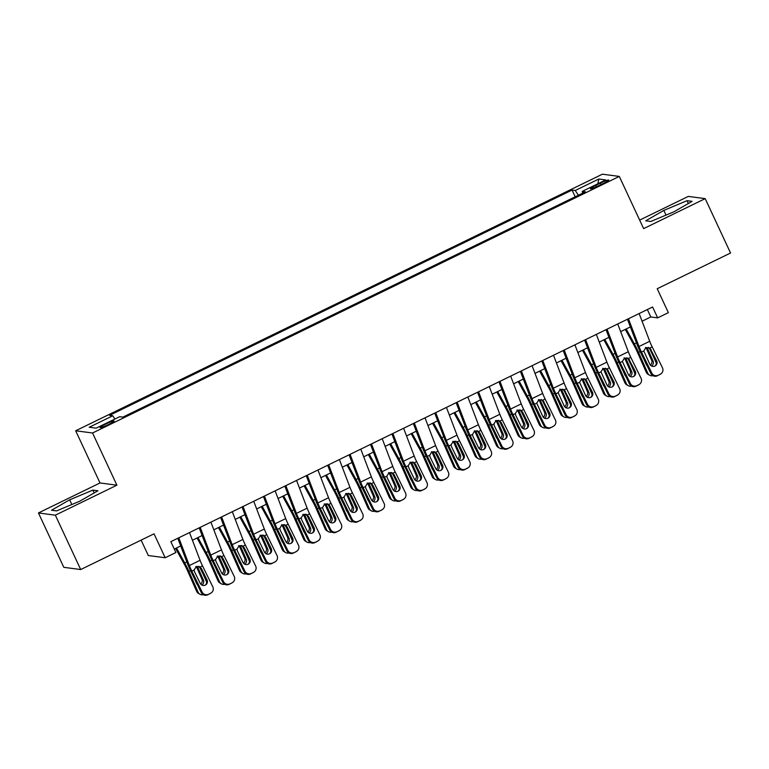 <?xml version="1.0" encoding="UTF-8"?>
<svg xmlns="http://www.w3.org/2000/svg" width="769" height="769" viewBox="0 0 769 769"><rect width="100%" height="100%" fill="white"/><g stroke="black" fill="none" stroke-linecap="round" stroke-linejoin="round"><path stroke-width="1.15" d="M108.544 424.498A7.719 0.798 -25 0 0 114.081 421.047A7.719 0.798 -25 0 0 105.622 424.113A7.719 0.798 -25 0 0 100.085 427.574A7.719 0.798 -25 0 0 108.544 424.498M141.112 540.117L148.302 555.526L165.181 557.756L175.89 552.536L170.824 541.664L652.593 306.994L657.668 317.866L668.367 312.656L657.216 288.731L730.55 253.011L705.192 198.633L688.303 196.403L639.664 220.097M38.45 512.952L63.808 567.32L80.697 569.55L55.339 515.182L116.898 485.191L92.559 432.995L75.67 430.765L100.008 482.961L38.45 512.952L55.339 515.182M92.559 432.995L619.295 176.418L602.406 174.188L75.67 430.765M600.502 183.089L595.792 185.387A7.479 0.779 -25 0 0 590.429 188.732A7.479 0.779 -25 0 0 598.628 185.752L603.338 183.464A7.479 0.779 -25 0 0 608.702 180.109A7.479 0.779 -25 0 0 600.502 183.089L601.166 184.512M578.394 195.239L575.26 190.491L572.069 190.068L109.563 415.356L112.764 415.779L89.214 427.247L96.144 428.17L119.704 416.692L122.896 417.115L585.401 191.827L582.2 191.414L582.662 193.163M575.26 190.491L598.82 179.023L605.751 179.936L582.2 191.414M165.181 557.756L154.031 533.83L80.697 569.55M619.295 176.418L643.634 228.624L705.192 198.633M642.077 321.221L650.814 316.963L657.668 317.866M174.284 549.085L180.725 545.942M192.423 540.251L202.132 535.512M213.83 529.822L223.548 525.083M235.247 519.392L244.955 514.653M256.654 508.963L266.372 504.224M278.07 498.533L287.779 493.794M299.477 488.094L309.196 483.365M320.894 477.664L330.603 472.935M342.301 467.235L352.019 462.505M363.718 456.805L373.426 452.076M385.125 446.376L394.843 441.646M406.541 435.946L416.25 431.217M427.949 425.517L437.667 420.787M449.365 415.087L459.074 410.358M470.782 404.657L480.49 399.928M492.189 394.228L501.907 389.499M513.605 383.798L523.314 379.069M535.013 373.369L544.731 368.639M556.429 362.939L566.138 358.21M577.836 352.51L587.554 347.78M599.253 342.08L608.961 337.351M620.66 331.65L630.378 326.921M647.354 309.542L650.814 316.963M575.202 196.797L572.069 190.068M112.764 415.779L114.898 419.028M597.84 183.791L598.82 179.023M663.83 210.408L645.71 220.809L650.795 221.482L674 211.754L692.119 201.353L687.034 200.68L663.83 210.408L666.021 215.099M116.898 485.191L100.008 482.961M56.608 510.904L79.813 501.177L97.932 490.776L92.847 490.103L69.643 499.831L51.523 510.231L56.608 510.904M688.361 203.506L687.034 200.68M71.834 504.522L69.643 499.831M94.174 492.939L92.847 490.103M639.145 313.541L649.728 341.292A12.064 1.932 -116 0 0 652.189 346.886L662.455 367.793A4.825 4.758 56.8 0 1 660.292 374.205L657.341 375.781L660.292 374.205M627.446 319.241L636.982 344.233A18.1 2.893 -116 0 0 640.664 352.635L650.93 373.542L651.747 373.003A4.825 4.758 56.8 0 0 658.158 375.253M628.436 318.76L639.02 346.502A12.064 1.932 -116 0 0 641.481 352.106L651.747 373.003M654.957 366.073A3.864 3.807 56.8 0 0 655.88 361.468L649.767 349.02L648.277 347.377M657.341 375.781A4.825 4.758 -123.2 0 1 650.93 373.542M660.811 373.917L659.994 374.445A4.825 4.758 -123.2 0 1 659.485 374.743M649.882 348.011L656.697 360.93A3.864 3.807 -123.2 0 1 654.967 366.063A3.864 3.807 -123.2 0 1 649.843 364.275L643.788 350.981L645.931 347.598L649.882 348.011L652.189 346.886M625.274 329.411L634.319 345.887A12.064 1.932 64 0 1 637.107 351.529L646.268 372.283L647.719 373.109A4.825 4.633 119.8 0 0 652.968 375.666M626.177 328.969L634.377 343.897A18.1 2.893 64 0 1 638.558 352.356L647.719 373.109M652.958 355.518L656.274 363.035M648.498 347.521L647.277 348.117L647.623 348.732L646.594 348.847L651.631 360.267L653.083 361.094L647.623 348.732M653.083 361.094A3.864 3.71 -60.2 0 1 651.535 366.006M647.017 365.573A3.864 3.71 -60.2 0 1 646.229 364.429L644.182 359.796M649.603 375.214L648.152 374.388A4.825 4.633 -60.2 0 1 646.268 372.283M650.324 365.015A3.864 3.71 119.8 0 0 651.631 360.267M646.594 348.847L645.508 347.434M617.738 323.97L628.321 351.721A12.064 1.932 -116 0 0 630.772 357.325L641.038 378.223A4.825 4.758 56.8 0 1 638.885 384.635L635.925 386.211L638.885 384.635M606.03 329.67L615.565 354.663A18.1 2.893 -116 0 0 619.256 363.064L629.523 383.971L630.33 383.433A4.825 4.758 56.8 0 0 636.742 385.682M607.029 329.19L617.613 356.931A12.064 1.932 -116 0 0 620.064 362.535L630.33 383.433M633.541 376.502A3.864 3.807 56.8 0 0 634.473 371.898L628.36 359.45L626.87 357.806M635.925 386.211A4.825 4.758 -123.2 0 1 629.523 383.971M639.395 384.346L638.578 384.875A4.825 4.758 -123.2 0 1 638.068 385.173M628.465 358.441L635.281 371.36A3.864 3.807 -123.2 0 1 633.56 376.493A3.864 3.807 -123.2 0 1 628.427 374.705L622.371 361.411L624.524 358.037L628.465 358.441L630.772 357.325M596.321 334.4L606.904 362.151A12.064 1.932 -116 0 0 609.365 367.755L619.622 388.653A4.825 4.758 56.8 0 1 617.469 395.064L614.518 396.641L617.469 395.064M584.623 340.1L594.158 365.092A18.1 2.893 -116 0 0 597.84 373.494L608.106 394.401L608.923 393.863A4.825 4.758 56.8 0 0 615.325 396.112M585.613 339.619L596.196 367.361A12.064 1.932 -116 0 0 598.657 372.965L608.923 393.863M612.134 386.932A3.864 3.807 56.8 0 0 613.056 382.328L606.943 369.879L605.453 368.236M614.518 396.641A4.825 4.758 -123.2 0 1 608.106 394.401M617.988 394.776L617.171 395.304A4.825 4.758 -123.2 0 1 616.651 395.602M607.058 368.87L613.873 381.789A3.864 3.807 -123.2 0 1 612.143 386.922A3.864 3.807 -123.2 0 1 607.02 385.134L600.964 371.84L603.107 368.466L607.058 368.87L609.365 367.755M574.904 344.829L585.497 372.581A12.064 1.932 -116 0 0 587.949 378.185L598.215 399.082A4.825 4.758 56.8 0 1 596.062 405.494L593.101 407.07L596.062 405.494M563.206 350.529L572.742 375.522A18.1 2.893 -116 0 0 576.433 383.923L586.689 404.83L587.506 404.292A4.825 4.758 56.8 0 0 593.918 406.541M564.206 350.049L574.789 377.79A12.064 1.932 -116 0 0 577.24 383.395L587.506 404.292M590.717 397.362A3.864 3.807 56.8 0 0 591.64 392.757L585.526 380.309L584.046 378.665M593.101 407.07A4.825 4.758 -123.2 0 1 586.689 404.83M596.571 405.205L595.754 405.734A4.825 4.758 -123.2 0 1 595.244 406.032M585.642 379.3L592.457 392.219A3.864 3.807 -123.2 0 1 590.736 397.352A3.864 3.807 -123.2 0 1 585.603 395.564L579.547 382.27L581.7 378.896L585.642 379.3L587.949 378.185M553.497 355.259L564.081 383.01A12.064 1.932 -116 0 0 566.542 388.614L576.798 409.512A4.825 4.758 56.8 0 1 574.645 415.923L571.694 417.5L574.645 415.923M541.799 360.959L551.335 385.951A18.1 2.893 -116 0 0 555.016 394.353L565.282 415.26L566.099 414.722A4.825 4.758 56.8 0 0 572.501 416.971M542.789 360.478L553.372 388.22A12.064 1.932 -116 0 0 555.833 393.824L566.099 414.722M569.31 407.791A3.864 3.807 56.8 0 0 570.233 403.187L564.119 390.739L562.629 389.095M571.694 417.5A4.825 4.758 -123.2 0 1 565.282 415.26M575.164 415.635L574.347 416.164A4.825 4.758 -123.2 0 1 573.828 416.462M564.235 389.729L571.05 402.648A3.864 3.807 -123.2 0 1 569.32 407.781A3.864 3.807 -123.2 0 1 564.196 405.994L558.14 392.699L560.284 389.325L564.235 389.729L566.542 388.614M603.857 339.84L612.912 356.316A12.064 1.932 64 0 1 615.7 361.959L624.851 382.712L626.302 383.539A4.825 4.633 119.8 0 0 631.551 386.096M604.77 339.398L612.97 354.326A18.1 2.893 64 0 1 617.142 362.785L626.302 383.539M631.551 365.948L634.867 373.465M627.091 357.95L625.87 358.546L626.216 359.161L625.178 359.277L630.215 370.696L631.666 371.523L626.216 359.161M631.666 371.523A3.864 3.71 -60.2 0 1 630.119 376.435M625.61 376.003A3.864 3.71 -60.2 0 1 624.812 374.868L622.765 370.225M628.186 385.644L626.735 384.817A4.825 4.633 -60.2 0 1 624.851 382.712M628.907 375.445A3.864 3.71 119.8 0 0 630.215 370.696M625.178 359.277L624.092 357.864M582.45 350.27L591.496 366.746A12.064 1.932 64 0 1 594.283 372.388L603.444 393.142L604.895 393.968A4.825 4.633 119.8 0 0 610.144 396.525M583.354 349.828L591.553 364.756A18.1 2.893 64 0 1 595.735 373.215L604.895 393.968M610.134 376.377L613.451 383.894M605.674 368.38L604.453 368.976L604.799 369.591L603.771 369.706L608.808 381.126L610.259 381.953L604.799 369.591M610.259 381.953A3.864 3.71 -60.2 0 1 608.712 386.865M604.194 386.432A3.864 3.71 -60.2 0 1 603.405 385.298L601.358 380.655M606.779 396.073L605.328 395.247A4.825 4.633 -60.2 0 1 603.444 393.142M607.491 385.875A3.864 3.71 119.8 0 0 608.808 381.126M603.771 369.706L602.685 368.293M561.034 360.699L570.089 377.175A12.064 1.932 64 0 1 572.876 382.818L582.027 403.571L583.479 404.398A4.825 4.633 119.8 0 0 588.727 406.955M561.947 360.257L570.146 375.185A18.1 2.893 64 0 1 574.318 383.644L583.479 404.398M588.727 386.807L592.043 394.324M584.267 378.809L583.037 379.405L583.392 380.021L582.354 380.136L587.391 391.556L588.843 392.382L583.392 380.021M588.843 392.382A3.864 3.71 -60.2 0 1 587.295 397.294M582.787 396.862A3.864 3.71 -60.2 0 1 581.989 395.727L579.941 391.085M585.363 406.503L583.911 405.676A4.825 4.633 -60.2 0 1 582.027 403.571M586.084 396.304A3.864 3.71 119.8 0 0 587.391 391.556M582.354 380.136L581.268 378.723M539.627 371.129L548.672 387.605A12.064 1.932 64 0 1 551.46 393.247L560.62 414.001L562.072 414.837A4.825 4.633 119.8 0 0 567.32 417.384M540.53 370.687L548.73 385.615A18.1 2.893 64 0 1 552.911 394.084L562.072 414.837M567.311 397.237L570.627 404.754M562.85 389.239L561.63 389.835L561.976 390.45L560.947 390.565L565.984 401.985L567.435 402.812L561.976 390.45M567.435 402.812A3.864 3.71 -60.2 0 1 565.878 407.724M561.37 407.291A3.864 3.71 -60.2 0 1 560.582 406.157L558.534 401.514M563.956 416.933L562.504 416.106A4.825 4.633 -60.2 0 1 560.62 414.001M564.667 406.734A3.864 3.71 119.8 0 0 565.984 401.985M560.947 390.565L559.861 389.152M532.081 365.688L542.664 393.44A12.064 1.932 -116 0 0 545.125 399.044L555.391 419.941A4.825 4.758 56.8 0 1 553.238 426.353L550.277 427.929L553.238 426.353M520.382 371.389L529.918 396.381A18.1 2.893 -116 0 0 533.609 404.782L543.866 425.69L544.683 425.151A4.825 4.758 56.8 0 0 551.094 427.401M521.382 370.908L531.965 398.65A12.064 1.932 -116 0 0 534.417 404.254L544.683 425.151M547.893 418.221A3.864 3.807 56.8 0 0 548.816 413.616L542.703 401.168L541.222 399.524M550.277 427.929A4.825 4.758 -123.2 0 1 543.866 425.69M553.747 426.064L552.93 426.593A4.825 4.758 -123.2 0 1 552.421 426.891M542.818 400.159L549.633 413.078A3.864 3.807 -123.2 0 1 547.913 418.211A3.864 3.807 -123.2 0 1 542.779 416.423L536.724 403.129L538.877 399.755L542.818 400.159L545.125 399.044M518.21 381.559L527.265 398.034A12.064 1.932 64 0 1 530.052 403.677L539.204 424.43L540.655 425.267A4.825 4.633 119.8 0 0 545.903 427.814M519.123 381.116L527.323 396.045A18.1 2.893 64 0 1 531.494 404.513L540.655 425.267M545.903 407.666L549.22 415.183M541.443 399.669L540.213 400.264L540.569 400.88L539.53 400.995L544.567 412.415L546.019 413.241L540.569 400.88M546.019 413.241A3.864 3.71 -60.2 0 1 544.471 418.153M539.963 417.721A3.864 3.71 -60.2 0 1 539.165 416.587L537.118 411.944M542.539 427.362L541.088 426.535A4.825 4.633 -60.2 0 1 539.204 424.43M543.26 417.163A3.864 3.71 119.8 0 0 544.567 412.415M539.53 400.995L538.444 399.582M510.674 376.118L521.257 403.869A12.064 1.932 -116 0 0 523.718 409.473L533.974 430.371A4.825 4.758 56.8 0 1 531.821 436.782L528.87 438.359L531.821 436.782M498.975 381.818L508.511 406.811A18.1 2.893 -116 0 0 512.192 415.222L522.459 436.119L523.276 435.581A4.825 4.758 56.8 0 0 529.678 437.83M499.965 381.337L510.549 409.079A12.064 1.932 -116 0 0 513.01 414.683L523.276 435.581M526.496 428.65A3.864 3.807 -123.2 0 1 521.372 426.853L515.73 415.356L515.317 413.559L517.46 410.185L520.267 409.992L522.574 412.021L528.226 423.508A3.864 3.807 -123.2 0 1 526.496 428.65A3.864 3.807 56.8 0 0 527.409 424.046L521.295 411.598L519.806 409.954M528.87 438.359A4.825 4.758 -123.2 0 1 522.459 436.119M532.331 436.494L531.523 437.023A4.825 4.758 -123.2 0 1 531.004 437.321M496.803 391.988L505.848 408.464A12.064 1.932 64 0 1 508.636 414.107L517.797 434.86L519.248 435.696A4.825 4.633 119.8 0 0 524.496 438.243M497.706 391.546L505.906 406.474A18.1 2.893 64 0 1 510.087 414.943L519.248 435.696M524.487 418.096L527.803 425.613M520.027 410.098L518.806 410.694L519.152 411.309L518.123 411.425L523.16 422.844L524.612 423.671L519.152 411.309M524.612 423.671A3.864 3.71 -60.2 0 1 523.055 428.583M518.546 428.15A3.864 3.71 -60.2 0 1 517.758 427.016L515.711 422.373M521.132 437.792L519.681 436.965A4.825 4.633 -60.2 0 1 517.797 434.86M521.843 427.593A3.864 3.71 119.8 0 0 523.16 422.844M518.123 411.425L517.037 410.012M489.257 386.547L499.84 414.299A12.064 1.932 -116 0 0 502.301 419.903L512.567 440.8A4.825 4.758 56.8 0 1 510.414 447.212L507.453 448.788L510.414 447.212M477.559 392.248L487.094 417.24A18.1 2.893 -116 0 0 490.785 425.651L501.042 446.549L501.859 446.01A4.825 4.758 56.8 0 0 508.271 448.26M478.558 391.767L489.142 419.509A12.064 1.932 -116 0 0 491.593 425.113L501.859 446.01M505.089 439.08A3.864 3.807 -123.2 0 1 499.956 437.282L494.313 425.786L493.9 423.988L496.053 420.614L498.85 420.422L501.167 422.45L506.809 433.947A3.864 3.807 -123.2 0 1 505.089 439.08A3.864 3.807 56.8 0 0 505.992 434.475L499.879 422.027L498.399 420.383M507.453 448.788A4.825 4.758 -123.2 0 1 501.042 446.549M510.924 446.924L510.107 447.452A4.825 4.758 -123.2 0 1 509.597 447.75M475.386 402.418L484.441 418.894A12.064 1.932 64 0 1 487.219 424.536L496.38 445.289L497.831 446.126A4.825 4.633 119.8 0 0 503.08 448.673M476.299 401.976L484.489 416.904A18.1 2.893 64 0 1 488.671 425.372L497.831 446.126M503.08 428.525L506.396 436.042M498.61 420.528L497.389 421.124L497.735 421.739L496.707 421.854L501.744 433.274L503.195 434.101L497.735 421.739M503.195 434.101A3.864 3.71 -60.2 0 1 501.648 439.012M497.139 438.58A3.864 3.71 -60.2 0 1 496.341 437.446L494.294 432.803M499.715 448.221L498.264 447.395A4.825 4.633 -60.2 0 1 496.38 445.289M500.436 438.022A3.864 3.71 119.8 0 0 501.744 433.274M496.707 421.854L495.621 420.451M467.85 396.977L478.433 424.728A12.064 1.932 -116 0 0 480.894 430.332L491.151 451.23A4.825 4.758 56.8 0 1 488.997 457.642L486.046 459.218L488.997 457.642M456.152 402.677L465.687 427.67A18.1 2.893 -116 0 0 469.369 436.081L479.635 456.978L480.452 456.44A4.825 4.758 56.8 0 0 486.854 458.689M457.142 402.197L467.725 429.938A12.064 1.932 -116 0 0 470.186 435.542L480.452 456.44M483.672 449.509A3.864 3.807 -123.2 0 1 478.549 447.712L472.897 436.215L472.493 434.418L474.636 431.044L477.443 430.851L479.75 432.88L485.402 444.376A3.864 3.807 -123.2 0 1 483.672 449.509A3.864 3.807 56.8 0 0 484.585 444.905L478.472 432.457L476.982 430.813M486.046 459.218A4.825 4.758 -123.2 0 1 479.635 456.978M489.507 457.353L488.7 457.882A4.825 4.758 -123.2 0 1 488.18 458.18M453.979 412.847L463.025 429.323A12.064 1.932 64 0 1 465.812 434.966L474.973 455.719L476.424 456.555A4.825 4.633 119.8 0 0 481.673 459.103M454.883 412.405L463.082 427.333A18.1 2.893 64 0 1 467.264 435.802L476.424 456.555M481.663 438.955L484.979 446.472M477.203 430.957L475.982 431.553L476.328 432.168L475.3 432.293L480.337 443.703L481.788 444.53L476.328 432.168M481.788 444.53A3.864 3.71 -60.2 0 1 480.231 449.442M475.723 449.009A3.864 3.71 -60.2 0 1 474.934 447.875L472.887 443.232M478.308 458.651L476.857 457.824A4.825 4.633 -60.2 0 1 474.973 455.719M479.02 448.452A3.864 3.71 119.8 0 0 480.337 443.703M475.3 432.293L474.213 430.88M446.433 407.407L457.017 435.158A12.064 1.932 -116 0 0 459.478 440.762L469.744 461.66A4.825 4.758 56.8 0 1 467.59 468.071L464.63 469.648L467.59 468.071M434.735 413.107L444.271 438.099A18.1 2.893 -116 0 0 447.962 446.51L458.218 467.408L459.035 466.87A4.825 4.758 56.8 0 0 465.447 469.119M435.735 412.626L446.318 440.368A12.064 1.932 -116 0 0 448.769 445.972L459.035 466.87M462.265 459.939A3.864 3.807 -123.2 0 1 457.132 458.141L451.49 446.645L451.076 444.847L453.229 441.473L456.027 441.281L458.343 443.309L463.986 454.806A3.864 3.807 -123.2 0 1 462.265 459.939A3.864 3.807 56.8 0 0 463.169 455.335L457.055 442.886L455.575 441.243M464.63 469.648A4.825 4.758 -123.2 0 1 458.218 467.408M468.1 467.783L467.283 468.311A4.825 4.758 -123.2 0 1 466.773 468.609M432.562 423.277L441.617 439.753A12.064 1.932 64 0 1 444.395 445.395L453.556 466.149L455.008 466.985A4.825 4.633 119.8 0 0 460.256 469.532M433.476 422.835L441.666 437.763A18.1 2.893 64 0 1 445.847 446.231L455.008 466.985M460.247 449.384L463.572 456.901M455.786 441.387L454.566 441.983L454.912 442.598L453.883 442.723L458.92 454.133L460.371 454.96L454.912 442.598M460.371 454.96A3.864 3.71 -60.2 0 1 458.824 459.872M454.316 459.439A3.864 3.71 -60.2 0 1 453.518 458.305L451.47 453.662M456.892 469.08L455.44 468.254A4.825 4.633 -60.2 0 1 453.556 466.149M457.613 458.882A3.864 3.71 119.8 0 0 458.92 454.133M453.883 442.723L452.797 441.31M425.026 417.836L435.61 445.587A12.064 1.932 -116 0 0 438.07 451.192L448.327 472.089A4.825 4.758 56.8 0 1 446.174 478.501L443.223 480.077L446.174 478.501M413.328 423.536L422.854 448.529A18.1 2.893 -116 0 0 426.545 456.94L436.811 477.837L437.619 477.299A4.825 4.758 56.8 0 0 444.03 479.548M414.318 423.056L424.901 450.797A12.064 1.932 -116 0 0 427.362 456.402L437.619 477.299M440.848 470.368A3.864 3.807 -123.2 0 1 435.725 468.571L430.073 457.074L429.669 455.277L431.813 451.903L434.62 451.711L436.927 453.739L442.579 465.235A3.864 3.807 -123.2 0 1 440.848 470.368A3.864 3.807 56.8 0 0 441.762 465.764L435.648 453.316L434.158 451.672M443.223 480.077A4.825 4.758 -123.2 0 1 436.811 477.837M446.683 478.212L445.876 478.741A4.825 4.758 -123.2 0 1 445.357 479.039M411.155 433.706L420.201 450.182A12.064 1.932 64 0 1 422.988 455.825L432.149 476.578L433.601 477.414A4.825 4.633 119.8 0 0 438.849 479.962M412.059 433.264L420.259 448.192A18.1 2.893 64 0 1 424.44 456.661L433.601 477.414M438.839 459.814L442.156 467.331M434.379 451.816L433.158 452.412L433.505 453.028L432.476 453.152L437.513 464.563L438.955 465.399L433.505 453.028M438.955 465.399A3.864 3.71 -60.2 0 1 437.407 470.301M432.899 469.869A3.864 3.71 -60.2 0 1 432.111 468.734L430.063 464.092M435.475 479.51L434.033 478.683A4.825 4.633 -60.2 0 1 432.149 476.578M436.196 469.311A3.864 3.71 119.8 0 0 437.513 464.563M432.476 453.152L431.39 451.739M403.61 428.266L414.193 456.017A12.064 1.932 -116 0 0 416.654 461.621L426.92 482.519A4.825 4.758 56.8 0 1 424.757 488.93L421.806 490.507L424.757 488.93M391.911 433.966L401.447 458.958A18.1 2.893 -116 0 0 405.138 467.369L415.395 488.267L416.212 487.729A4.825 4.758 56.8 0 0 422.623 489.978M392.901 433.485L403.494 461.237A12.064 1.932 -116 0 0 405.945 466.831L416.212 487.729M419.441 480.798A3.864 3.807 -123.2 0 1 414.308 479L408.666 467.504L408.252 465.706L410.406 462.332L413.203 462.14L415.52 464.168L421.162 475.665A3.864 3.807 -123.2 0 1 419.441 480.798A3.864 3.807 56.8 0 0 420.345 476.194L414.231 463.745L412.751 462.102M421.806 490.507A4.825 4.758 -123.2 0 1 415.395 488.267M425.276 488.642L424.459 489.171A4.825 4.758 -123.2 0 1 423.95 489.469M389.739 444.136L398.784 460.612A12.064 1.932 64 0 1 401.572 466.254L410.733 487.008L412.184 487.844A4.825 4.633 119.8 0 0 417.432 490.391M390.642 443.694L398.842 458.622A18.1 2.893 64 0 1 403.023 467.091L412.184 487.844M417.423 470.244L420.749 477.76M412.963 462.246L411.742 462.842L412.088 463.457L411.059 463.582L416.096 474.992L417.548 475.828L412.088 463.457M417.548 475.828A3.864 3.71 -60.2 0 1 416 480.731M411.482 480.298A3.864 3.71 -60.2 0 1 410.694 479.164L408.647 474.521M414.068 489.94L412.617 489.113A4.825 4.633 -60.2 0 1 410.733 487.008M414.789 479.741A3.864 3.71 119.8 0 0 416.096 474.992M411.059 463.582L409.973 462.169M382.203 438.705L392.786 466.447A12.064 1.932 -116 0 0 395.237 472.051L405.503 492.948A4.825 4.758 56.8 0 1 403.35 499.36L400.389 500.936L403.35 499.36M370.504 444.395L380.03 469.398A18.1 2.893 -116 0 0 383.721 477.799L393.988 498.696L394.795 498.158A4.825 4.758 56.8 0 0 401.207 500.408M371.494 443.915L382.078 471.666A12.064 1.932 -116 0 0 384.538 477.261L394.795 498.158M398.025 491.228A3.864 3.807 -123.2 0 1 392.901 489.43L387.249 477.934L386.845 476.136L388.989 472.762L391.796 472.57L394.103 474.598L399.745 486.095A3.864 3.807 -123.2 0 1 398.025 491.228A3.864 3.807 56.8 0 0 398.938 486.623L392.824 474.175L391.334 472.531M400.389 500.936A4.825 4.758 -123.2 0 1 393.988 498.696M403.86 499.071L403.052 499.61A4.825 4.758 -123.2 0 1 402.533 499.898M368.332 454.566L377.377 471.041A12.064 1.932 64 0 1 380.165 476.684L389.325 497.437L390.777 498.274A4.825 4.633 119.8 0 0 396.025 500.821M369.235 454.123L377.435 469.052A18.1 2.893 64 0 1 381.616 477.52L390.777 498.274M396.016 480.673L399.332 488.19M391.556 472.675L390.335 473.271L390.681 473.887L389.643 474.012L394.689 485.422L396.131 486.258L390.681 473.887M396.131 486.258A3.864 3.71 -60.2 0 1 394.584 491.16M390.075 490.737A3.864 3.71 -60.2 0 1 389.287 489.593L387.24 484.951M392.651 500.369L391.21 499.542A4.825 4.633 -60.2 0 1 389.325 497.437M393.372 490.17A3.864 3.71 119.8 0 0 394.689 485.422M389.643 474.012L388.566 472.599M360.786 449.134L371.369 476.876A12.064 1.932 -116 0 0 373.83 482.48L384.096 503.378A4.825 4.758 56.8 0 1 381.933 509.789L378.982 511.366L381.933 509.789M349.088 454.825L358.623 479.827A18.1 2.893 -116 0 0 362.305 488.228L372.571 509.126L373.388 508.588A4.825 4.758 56.8 0 0 379.799 510.837M350.078 454.344L360.661 482.096A12.064 1.932 -116 0 0 363.122 487.69L373.388 508.588M376.618 501.657A3.864 3.807 -123.2 0 1 371.485 499.86L365.842 488.363L365.429 486.566L367.582 483.192L370.379 482.999L372.696 485.028L378.338 496.524A3.864 3.807 -123.2 0 1 376.618 501.657A3.864 3.807 56.8 0 0 377.521 497.053L371.408 484.605L369.927 482.961M378.982 511.366A4.825 4.758 -123.2 0 1 372.571 509.126M382.453 509.501L381.635 510.039A4.825 4.758 -123.2 0 1 381.126 510.328M339.379 459.564L349.962 487.306A12.064 1.932 -116 0 0 352.413 492.91L362.68 513.807A4.825 4.758 56.8 0 1 360.526 520.219L357.566 521.795L360.526 520.219M327.681 465.255L337.207 490.257A18.1 2.893 -116 0 0 340.898 498.658L351.164 519.556L351.971 519.017A4.825 4.758 56.8 0 0 358.383 521.267M328.671 464.774L339.254 492.525A12.064 1.932 -116 0 0 341.715 498.12L351.971 519.017M355.201 512.087A3.864 3.807 -123.2 0 1 350.078 510.289L344.425 498.793L344.022 496.995L346.165 493.621L348.963 493.429L351.279 495.457L356.922 506.954A3.864 3.807 -123.2 0 1 355.201 512.087A3.864 3.807 56.8 0 0 356.114 507.482L350.001 495.034L348.511 493.39M357.566 521.795A4.825 4.758 -123.2 0 1 351.164 519.556M361.036 519.931L360.228 520.469A4.825 4.758 -123.2 0 1 359.709 520.757M317.962 469.994L328.546 497.735A12.064 1.932 -116 0 0 331.006 503.339L341.273 524.237A4.825 4.758 56.8 0 1 339.11 530.658L336.159 532.225L339.11 530.658M306.264 475.684L315.799 500.686A18.1 2.893 -116 0 0 319.481 509.088L329.747 529.985L330.564 529.447A4.825 4.758 56.8 0 0 336.976 531.696M307.254 475.204L317.837 502.955A12.064 1.932 -116 0 0 320.298 508.549L330.564 529.447M333.784 522.516A3.864 3.807 -123.2 0 1 328.661 520.719L323.018 509.222L322.605 507.425L324.758 504.051L327.556 503.858L329.872 505.887L335.515 517.383A3.864 3.807 -123.2 0 1 333.784 522.516A3.864 3.807 56.8 0 0 334.698 517.912L328.584 505.464L327.094 503.82M336.159 532.225A4.825 4.758 -123.2 0 1 329.747 529.985M339.629 530.36L338.812 530.898A4.825 4.758 -123.2 0 1 338.302 531.187M296.555 480.423L307.139 508.165A12.064 1.932 -116 0 0 309.59 513.769L319.856 534.666A4.825 4.758 56.8 0 1 317.703 541.088L314.742 542.654L317.703 541.088M284.847 486.114L294.383 511.116A18.1 2.893 -116 0 0 298.074 519.517L308.34 540.415L309.148 539.886A4.825 4.758 56.8 0 0 315.559 542.126M285.847 485.633L296.43 513.384A12.064 1.932 -116 0 0 298.891 518.979L309.148 539.886M312.377 532.946A3.864 3.807 -123.2 0 1 307.254 531.148L301.602 519.652L301.198 517.854L303.342 514.48L306.139 514.288L308.456 516.316L314.098 527.813A3.864 3.807 -123.2 0 1 312.377 532.946A3.864 3.807 56.8 0 0 313.291 528.341L307.177 515.893L305.687 514.25M314.742 542.654A4.825 4.758 -123.2 0 1 308.34 540.415M318.212 540.79L317.405 541.328A4.825 4.758 -123.2 0 1 316.886 541.616M275.139 490.853L285.722 518.594A12.064 1.932 -116 0 0 288.183 524.198L298.449 545.096A4.825 4.758 56.8 0 1 296.286 551.517L293.335 553.084L296.286 551.517M263.44 496.543L272.976 521.545A18.1 2.893 -116 0 0 276.657 529.947L286.924 550.844L287.741 550.316A4.825 4.758 56.8 0 0 294.152 552.555M264.43 496.063L275.014 523.814A12.064 1.932 -116 0 0 277.474 529.408L287.741 550.316M290.961 543.375A3.864 3.807 -123.2 0 1 285.837 541.578L280.195 530.081L279.781 528.293L281.925 524.91L284.732 524.718L287.048 526.746L292.691 538.242A3.864 3.807 -123.2 0 1 290.961 543.375A3.864 3.807 56.8 0 0 291.874 538.771L285.76 526.323L284.27 524.679M293.335 553.084A4.825 4.758 -123.2 0 1 286.924 550.844M296.805 551.219L295.988 551.758A4.825 4.758 -123.2 0 1 295.479 552.046M253.732 501.282L264.315 529.024A12.064 1.932 -116 0 0 266.766 534.628L277.032 555.526A4.825 4.758 56.8 0 1 274.879 561.947L271.918 563.514L274.879 561.947M242.024 506.973L251.559 531.975A18.1 2.893 -116 0 0 255.25 540.376L265.516 561.274L266.324 560.745A4.825 4.758 56.8 0 0 272.735 562.985M243.023 506.492L253.607 534.244A12.064 1.932 -116 0 0 256.067 539.838L266.324 560.745M269.554 553.805A3.864 3.807 -123.2 0 1 264.421 552.007L258.778 540.511L258.365 538.723L260.518 535.339L263.315 535.147L265.632 537.175L271.274 548.672A3.864 3.807 -123.2 0 1 269.554 553.805A3.864 3.807 56.8 0 0 270.467 549.201L264.353 536.752L262.863 535.109M271.918 563.514A4.825 4.758 -123.2 0 1 265.516 561.274M275.389 561.649L274.571 562.187A4.825 4.758 -123.2 0 1 274.062 562.475M232.315 511.712L242.898 539.454A12.064 1.932 -116 0 0 245.359 545.058L255.616 565.955A4.825 4.758 56.8 0 1 253.462 572.376L250.511 573.943L253.462 572.376M220.616 517.412L230.152 542.405A18.1 2.893 -116 0 0 233.834 550.806L244.1 571.703L244.917 571.175A4.825 4.758 56.8 0 0 251.319 573.414M221.607 516.922L232.19 544.673A12.064 1.932 -116 0 0 234.651 550.268L244.917 571.175M248.137 564.235A3.864 3.807 -123.2 0 1 243.014 562.437L237.371 550.94L236.958 549.153L239.101 545.769L241.908 545.577L244.215 547.605L249.867 559.101A3.864 3.807 -123.2 0 1 248.137 564.235A3.864 3.807 56.8 0 0 249.05 559.63L242.937 547.182L241.447 545.538M250.511 573.943A4.825 4.758 -123.2 0 1 244.1 571.703M253.981 572.078L253.164 572.617A4.825 4.758 -123.2 0 1 252.655 572.905M210.898 522.141L221.491 549.883A12.064 1.932 -116 0 0 223.942 555.487L234.209 576.385A4.825 4.758 56.8 0 1 232.055 582.806L229.095 584.373L232.055 582.806M199.2 527.842L208.735 552.834A18.1 2.893 -116 0 0 212.427 561.235L222.683 582.133L223.5 581.604A4.825 4.758 56.8 0 0 229.912 583.844M200.2 527.351L210.783 555.103A12.064 1.932 -116 0 0 213.234 560.697L223.5 581.604M226.73 574.664A3.864 3.807 -123.2 0 1 221.597 572.867L215.954 561.37L215.541 559.582L217.694 556.198L220.492 556.006L222.808 558.034L228.451 569.531A3.864 3.807 -123.2 0 1 226.73 574.664A3.864 3.807 56.8 0 0 227.643 570.06L221.52 557.612L220.04 555.968M229.095 584.373A4.825 4.758 -123.2 0 1 222.683 582.133M232.565 582.508L231.748 583.046A4.825 4.758 -123.2 0 1 231.238 583.335M189.491 532.571L200.075 560.313A12.064 1.932 -116 0 0 202.535 565.917L212.792 586.814A4.825 4.758 56.8 0 1 210.639 593.235L207.688 594.812L210.639 593.235M177.793 538.271L187.328 563.264A18.1 2.893 -116 0 0 191.01 571.665L201.276 592.563L202.093 592.034A4.825 4.758 56.8 0 0 208.495 594.274M178.783 537.781L189.366 565.532A12.064 1.932 -116 0 0 191.827 571.127L202.093 592.034M205.313 585.094A3.864 3.807 -123.2 0 1 200.19 583.296L194.547 571.8L194.134 570.012L196.278 566.628L199.084 566.436L201.391 568.464L207.044 579.961A3.864 3.807 -123.2 0 1 205.313 585.094A3.864 3.807 56.8 0 0 206.227 580.489L200.113 568.041L198.623 566.397M207.688 594.812A4.825 4.758 -123.2 0 1 201.276 592.563M211.158 592.937L210.341 593.476A4.825 4.758 -123.2 0 1 209.822 593.764M346.915 464.995L355.96 481.471A12.064 1.932 64 0 1 358.748 487.113L367.909 507.867L369.36 508.703A4.825 4.633 119.8 0 0 374.609 511.25M347.819 464.553L356.018 479.481A18.1 2.893 64 0 1 360.2 487.95L369.36 508.703M374.599 491.103L377.915 498.62M370.139 483.105L368.918 483.701L369.264 484.316L368.236 484.441L373.273 495.851L374.724 496.687L369.264 484.316M374.724 496.687A3.864 3.71 -60.2 0 1 373.176 501.59M368.659 501.167A3.864 3.71 -60.2 0 1 367.87 500.023L365.823 495.38M371.244 510.799L369.793 509.972A4.825 4.633 -60.2 0 1 367.909 507.867M371.965 500.6A3.864 3.71 119.8 0 0 373.273 495.851M368.236 484.441L367.149 483.028M325.498 475.425L334.553 491.9A12.064 1.932 64 0 1 337.341 497.543L346.502 518.296L347.944 519.133A4.825 4.633 119.8 0 0 353.202 521.68M326.412 474.982L334.611 489.911A18.1 2.893 64 0 1 338.793 498.379L347.944 519.133M353.192 501.532L356.508 509.049M348.732 493.535L347.511 494.131L347.857 494.746L346.819 494.871L351.866 506.281L353.307 507.117L347.857 494.746M353.307 507.117A3.864 3.71 -60.2 0 1 351.76 512.019M347.252 511.596A3.864 3.71 -60.2 0 1 346.463 510.453L344.416 505.81M349.828 521.228L348.386 520.402A4.825 4.633 -60.2 0 1 346.502 518.296M350.549 511.029A3.864 3.71 119.8 0 0 351.866 506.281M346.819 494.871L345.742 493.458M304.091 485.854L313.137 502.33A12.064 1.932 64 0 1 315.924 507.973L325.085 528.726L326.537 529.562A4.825 4.633 119.8 0 0 331.785 532.11M304.995 485.412L313.194 500.34A18.1 2.893 64 0 1 317.376 508.809L326.537 529.562M331.775 511.962L335.092 519.479M327.315 503.964L326.094 504.56L326.441 505.185L325.412 505.3L330.449 516.71L331.9 517.547L326.441 505.185M331.9 517.547A3.864 3.71 -60.2 0 1 330.353 522.449M325.835 522.026A3.864 3.71 -60.2 0 1 325.047 520.882L322.999 516.239M328.421 531.658L326.969 530.831A4.825 4.633 -60.2 0 1 325.085 528.726M329.142 521.459A3.864 3.71 119.8 0 0 330.449 516.71M325.412 505.3L324.326 503.887M282.675 496.284L291.73 512.76A12.064 1.932 64 0 1 294.517 518.402L303.678 539.156L305.12 539.992A4.825 4.633 119.8 0 0 310.368 542.539M283.588 495.842L291.787 510.77A18.1 2.893 64 0 1 295.969 519.238L305.12 539.992M310.368 522.391L313.685 529.908M305.908 514.394L304.687 514.99L305.033 515.615L303.995 515.73L309.032 527.14L310.484 527.976L305.033 515.615M310.484 527.976A3.864 3.71 -60.2 0 1 308.936 532.879M304.428 532.456A3.864 3.71 -60.2 0 1 303.63 531.312L301.583 526.669M307.004 542.087L305.553 541.261A4.825 4.633 -60.2 0 1 303.678 539.156M307.725 531.888A3.864 3.71 119.8 0 0 309.032 527.14M303.995 515.73L302.919 514.317M261.268 506.713L270.313 523.189A12.064 1.932 64 0 1 273.101 528.832L282.261 549.585L283.713 550.421A4.825 4.633 119.8 0 0 288.961 552.978M262.171 506.271L270.371 521.199A18.1 2.893 64 0 1 274.552 529.668L283.713 550.421M288.952 532.821L292.268 540.338M284.492 524.823L283.271 525.419L283.617 526.044L282.588 526.159L287.625 537.569L289.077 538.406L283.617 526.044M289.077 538.406A3.864 3.71 -60.2 0 1 287.529 543.318M283.011 542.885A3.864 3.71 -60.2 0 1 282.223 541.741L280.176 537.098M285.597 552.517L284.146 551.69A4.825 4.633 -60.2 0 1 282.261 549.585M286.318 542.318A3.864 3.71 119.8 0 0 287.625 537.569M282.588 526.159L281.502 524.746M239.851 517.143L248.906 533.619A12.064 1.932 64 0 1 251.694 539.261L260.854 560.015L262.296 560.851A4.825 4.633 119.8 0 0 267.545 563.408M240.764 516.701L248.964 531.629A18.1 2.893 64 0 1 253.145 540.098L262.296 560.851M267.545 543.25L270.861 550.767M263.085 535.253L261.864 535.849L262.21 536.474L261.172 536.589L266.209 547.999L267.66 548.835L262.21 536.474M267.66 548.835A3.864 3.71 -60.2 0 1 266.112 553.747M261.604 553.315A3.864 3.71 -60.2 0 1 260.806 552.171L258.759 547.528M264.18 562.946L262.729 562.12A4.825 4.633 -60.2 0 1 260.854 560.015M264.901 552.748A3.864 3.71 119.8 0 0 266.209 547.999M261.172 536.589L260.095 535.176M218.444 527.572L227.489 544.048A12.064 1.932 64 0 1 230.277 549.691L239.438 570.444L240.889 571.28A4.825 4.633 119.8 0 0 246.138 573.837M219.348 527.13L227.547 542.058A18.1 2.893 64 0 1 231.729 550.527L240.889 571.28M246.128 553.68L249.444 561.197M241.668 545.682L240.447 546.278L240.793 546.903L239.765 547.019L244.802 558.429L246.253 559.265L240.793 546.903M246.253 559.265A3.864 3.71 -60.2 0 1 244.705 564.177M240.188 563.744A3.864 3.71 -60.2 0 1 239.399 562.6L237.352 557.958M242.773 573.376L241.322 572.549A4.825 4.633 -60.2 0 1 239.438 570.444M243.485 563.177A3.864 3.71 119.8 0 0 244.802 558.429M239.765 547.019L238.678 545.606M197.027 538.002L206.082 554.478A12.064 1.932 64 0 1 208.87 560.12L218.021 580.874L219.473 581.71A4.825 4.633 119.8 0 0 224.721 584.267M197.941 537.56L206.14 552.488A18.1 2.893 64 0 1 210.312 560.957L219.473 581.71M224.721 564.11L228.037 571.627M220.261 556.112L219.04 556.708L219.386 557.333L218.348 557.448L223.385 568.858L224.836 569.694L219.386 557.333M224.836 569.694A3.864 3.71 -60.2 0 1 223.289 574.606M218.781 574.174A3.864 3.71 -60.2 0 1 217.983 573.03L215.935 568.387M221.357 583.806L219.905 582.979A4.825 4.633 -60.2 0 1 218.021 580.874M222.078 573.607A3.864 3.71 119.8 0 0 223.385 568.858M218.348 557.448L217.262 556.035M175.62 548.432L184.666 564.907A12.064 1.932 64 0 1 187.453 570.55L196.614 591.303L198.066 592.14A4.825 4.633 119.8 0 0 203.314 594.697M176.524 547.989L184.723 562.918A18.1 2.893 64 0 1 188.905 571.386L198.066 592.14M203.304 574.539L206.621 582.056M198.844 566.542L197.623 567.138L197.969 567.762L196.941 567.878L201.978 579.288L203.429 580.124L197.969 567.762M203.429 580.124A3.864 3.71 -60.2 0 1 201.882 585.036M197.364 584.603A3.864 3.71 -60.2 0 1 196.576 583.46L194.528 578.817M199.95 594.235L198.498 593.408A4.825 4.633 -60.2 0 1 196.614 591.303M200.661 584.036A3.864 3.71 119.8 0 0 201.978 579.288M196.941 567.878L195.855 566.465M596.446 186.771L595.792 185.387M641.481 352.106L643.788 350.981M639.02 346.502L649.728 341.292M655.88 361.468L656.697 360.93M651.055 349.443L649.767 349.02M636.463 342.878L634.377 343.897M640.154 351.587L638.558 352.356M620.064 362.535L622.371 361.411M617.613 356.931L628.321 351.721M634.473 371.898L635.281 371.36M629.638 359.873L628.36 359.45M598.657 372.965L600.964 371.84M596.196 367.361L606.904 362.151M613.056 382.328L613.873 381.789M608.221 370.302L606.943 369.879M577.24 383.395L579.547 382.27M574.789 377.79L585.497 372.581M591.64 392.757L592.457 392.219M586.814 380.732L585.526 380.309M555.833 393.824L558.14 392.699M553.372 388.22L564.081 383.01M570.233 403.187L571.05 402.648M565.398 391.161L564.119 390.739M615.046 353.307L612.97 354.326M618.747 362.016L617.142 362.785M593.639 363.737L591.553 364.756M597.33 372.446L595.735 373.215M572.223 374.167L570.146 375.185M575.914 382.875L574.318 383.644M550.815 384.596L548.73 385.615M554.507 393.305L552.911 394.084M534.417 404.254L536.724 403.129M531.965 398.65L542.664 393.44M548.816 413.616L549.633 413.078M543.991 401.591L542.703 401.168M529.399 395.026L527.323 396.045M533.09 403.735L531.494 404.513M521.411 410.588L523.718 409.473M513.01 414.683L515.317 413.559M510.549 409.079L521.257 403.869M527.409 424.046L528.226 423.508M522.574 412.021L521.295 411.598M507.992 405.455L505.906 406.474M511.683 414.164L510.087 414.943M499.994 421.028L502.301 419.903M491.593 425.113L493.9 423.988M489.142 419.509L499.84 414.299M505.992 434.475L506.809 433.947M501.167 422.45L499.879 422.027M486.575 415.885L484.489 416.904M490.266 424.594L488.671 425.372M478.587 431.457L480.894 430.332M470.186 435.542L472.493 434.418M467.725 429.938L478.433 424.728M484.585 444.905L485.402 444.376M479.75 432.88L478.472 432.457M465.168 426.314L463.082 427.333M468.859 435.023L467.264 435.802M457.171 441.887L459.478 440.762M448.769 445.972L451.076 444.847M446.318 440.368L457.017 435.158M463.169 455.335L463.986 454.806M458.343 443.309L457.055 442.886M443.751 436.744L441.666 437.763M447.443 445.453L445.847 446.231M435.763 452.316L438.07 451.192M427.362 456.402L429.669 455.277M424.901 450.797L435.61 445.587M441.762 465.764L442.579 465.235M436.927 453.739L435.648 453.316M422.344 447.173L420.259 448.192M426.036 455.882L424.44 456.661M414.347 462.746L416.654 461.621M405.945 466.831L408.252 465.706M403.494 461.237L414.193 456.017M420.345 476.194L421.162 475.665M415.52 464.168L414.231 463.745M400.928 457.603L398.842 458.622M404.619 466.312L403.023 467.091M392.94 473.175L395.237 472.051M384.538 477.261L386.845 476.136M382.078 471.666L392.786 466.447M398.938 486.623L399.745 486.095M394.103 474.598L392.824 474.175M379.521 468.033L377.435 469.052M383.212 476.742L381.616 477.52M371.523 483.605L373.83 482.48M363.122 487.69L365.429 486.566M360.661 482.096L371.369 476.876M377.521 497.053L378.338 496.524M372.696 485.028L371.408 484.605M350.106 494.034L352.413 492.91M341.715 498.12L344.022 496.995M339.254 492.525L349.962 487.306M356.114 507.482L356.922 506.954M351.279 495.457L350.001 495.034M328.699 504.464L331.006 503.339M320.298 508.549L322.605 507.425M317.837 502.955L328.546 497.735M334.698 517.912L335.515 517.383M329.872 505.887L328.584 505.464M307.283 514.894L309.59 513.769M298.891 518.979L301.198 517.854M296.43 513.384L307.139 508.165M313.291 528.341L314.098 527.813M308.456 516.316L307.177 515.893M285.876 525.323L288.183 524.198M277.474 529.408L279.781 528.293M275.014 523.814L285.722 518.594M291.874 538.771L292.691 538.242M287.048 526.746L285.76 526.323M264.459 535.753L266.766 534.628M256.067 539.838L258.365 538.723M253.607 534.244L264.315 529.024M270.467 549.201L271.274 548.672M265.632 537.175L264.353 536.752M243.052 546.182L245.359 545.058M234.651 550.268L236.958 549.153M232.19 544.673L242.898 539.454M249.05 559.63L249.867 559.101M244.215 547.605L242.937 547.182M221.635 556.612L223.942 555.487M213.234 560.697L215.541 559.582M210.783 555.103L221.491 549.883M227.643 570.06L228.451 569.531M222.808 558.034L221.52 557.612M200.228 567.041L202.535 565.917M191.827 571.127L194.134 570.012M189.366 565.532L200.075 560.313M206.227 580.489L207.044 579.961M201.391 568.464L200.113 568.041M358.104 478.462L356.018 479.481M361.795 487.171L360.2 487.95M336.697 488.892L334.611 489.911M340.388 497.601L338.793 498.379M315.28 499.321L313.194 500.34M318.972 508.03L317.376 508.809M293.864 509.751L291.787 510.77M297.565 518.46L295.969 519.238M272.457 520.18L270.371 521.199M276.148 528.889L274.552 529.668M251.04 530.61L248.964 531.629M254.741 539.319L253.145 540.098M229.633 541.04L227.547 542.058M233.324 549.748L231.729 550.527M208.216 551.469L206.14 552.488M211.917 560.178L210.312 560.957M186.809 561.899L184.723 562.918M190.501 570.608L188.905 571.386"/></g></svg>

